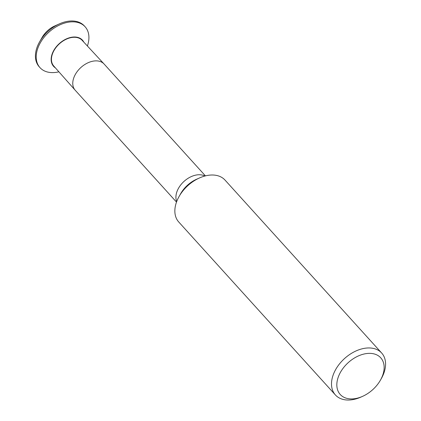 <?xml version="1.0" encoding="UTF-8"?>
<svg xmlns="http://www.w3.org/2000/svg" width="421" height="421" viewBox="0 0 421 421"><rect width="100%" height="100%" fill="white"/><g stroke="black" fill="none" stroke-linecap="round" stroke-linejoin="round"><path stroke-width="0.63" d="M87.394 45.989A30.438 20.329 137.8 0 0 85.121 26.791A30.438 20.329 137.8 0 0 48.915 32.159A30.438 20.329 137.8 0 0 40.006 67.655A30.438 20.329 137.8 0 0 58.887 71.812M83.8 42.116A19.487 13.014 137.8 0 0 59.287 43.605A19.487 13.014 137.8 0 0 55.383 67.855M53.767 66.029A19.145 12.783 137.8 0 1 59.44 43.773A19.145 12.783 137.8 0 1 82.142 40.327A19.145 12.783 137.8 0 1 82.211 40.4A19.145 12.783 137.8 0 0 59.44 43.773A19.145 12.783 137.8 0 0 53.835 66.102A19.145 12.783 137.8 0 1 53.767 66.029L75.138 90.168A19.508 13.03 137.8 0 0 75.206 90.241L176.504 202.08M85.121 26.791L84.342 25.928A30.438 20.329 137.8 0 0 59.382 23.876A30.438 20.329 137.8 0 0 39.642 41.758A30.438 20.329 137.8 0 0 39.221 66.797L40.006 67.655M59.382 23.876L54.788 25.939A19.487 13.014 137.8 0 0 42.147 37.385L39.642 41.758M380.91 379.279A27.312 18.24 137.8 0 0 368.022 353.414A27.312 18.24 137.8 0 0 336.995 382.284A27.312 18.24 137.8 0 0 362.539 396.372A27.312 18.24 137.8 0 0 380.416 380.179A27.312 18.24 137.8 0 0 380.91 379.279M380.416 380.179L381.31 378.605A31.217 20.85 137.8 0 0 381.879 377.574A31.217 20.85 137.8 0 0 381.679 353.035L225.025 180.088A31.217 20.85 137.8 0 0 199.543 177.925A31.217 20.85 137.8 0 0 179.114 196.433A31.217 20.85 137.8 0 0 178.751 221.999L335.4 394.951A31.217 20.85 137.8 0 0 360.881 397.108L362.539 396.372M381.679 353.035A31.217 20.85 137.8 0 0 344.541 358.539A31.217 20.85 137.8 0 0 335.4 394.951M205.422 175.883L104.124 64.05A19.508 13.03 137.8 0 0 104.061 63.976A19.508 13.03 137.8 0 0 80.916 67.486A19.508 13.03 137.8 0 0 75.138 90.168M204.838 176.036A19.508 13.03 137.8 0 0 184.061 181.362A19.508 13.03 137.8 0 0 176.709 201.512M199.543 177.925L196.518 179.272A24.081 16.082 137.8 0 0 180.756 193.549L179.114 196.433M82.142 40.327L104.061 63.976"/></g></svg>
